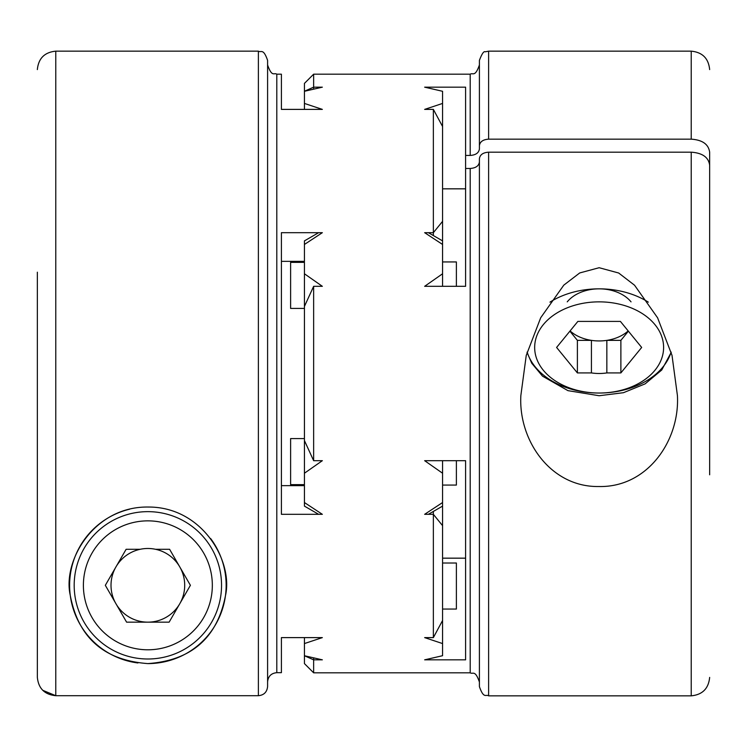 <?xml version="1.0" encoding="UTF-8"?>
<svg xmlns="http://www.w3.org/2000/svg" width="747" height="747" viewBox="0 0 747 747"><rect width="100%" height="100%" fill="white"/><g stroke="black" fill="none" stroke-linecap="round" stroke-linejoin="round"><path stroke-width="1.12" d="M281.404 474.382L281.404 485.643L304.431 485.643M281.404 637.611L322.349 637.611L304.431 643.569L304.431 637.611L281.404 637.611L281.404 672.673L276.801 672.673C271.198 673.224 268.126 676.296 267.594 681.88L267.594 686.493C267.034 692.096 263.971 695.158 258.378 695.7L55.773 695.7C44.568 694.598 38.424 688.454 37.35 677.277L37.35 474.382M258.378 695.7L258.378 51.16L55.773 51.16L55.773 695.7L42.747 690.303M276.801 672.673L276.801 74.186L281.404 74.186L281.404 109.389L322.349 109.389L304.431 103.431L304.431 91.255L313.637 87.166L322.349 87.166L304.431 91.293L304.431 83.403L313.637 74.186L313.637 89.098M304.431 244.465L322.349 232.681L281.404 232.681L281.404 514.319L322.349 514.319L304.431 502.535L304.431 240.879L318.633 232.681M433.363 637.611L442.569 620.496L442.569 643.569L424.651 637.611L433.363 637.611L433.363 514.319L442.569 525.655L442.569 620.496M433.363 511.434L433.363 514.319L424.651 514.319L442.569 502.535L442.569 525.655M442.569 221.345L442.569 244.465L424.651 232.681L433.363 232.681L442.569 221.345L442.569 91.293L424.651 87.166L465.596 87.166L465.596 155.441L470.199 155.441C475.792 155.059 478.855 152.892 479.406 148.924L479.406 145.674C479.947 141.715 483.02 139.549 488.622 139.157L691.227 139.157C702.413 139.922 708.548 144.264 709.65 152.183L709.65 295.653M479.406 161.95C478.874 165.899 475.802 168.075 470.199 168.467L465.596 168.467L465.596 286.316L424.651 286.316L442.569 273.775L442.569 286.316M442.569 460.684L442.569 473.224L424.651 460.684L465.596 460.684L465.596 659.834L424.651 659.834L442.569 655.707L442.569 643.569M442.569 273.775L442.569 244.465M442.569 502.535L442.569 473.224M304.431 484.635L290.611 484.635L290.611 438.582L304.431 438.582M456.389 286.316L456.389 261.936L442.569 261.936M304.431 273.775L322.349 286.316L313.637 286.316L313.637 460.684L322.349 460.684L304.431 473.224M691.227 139.157L691.227 51.16L488.622 51.16L488.622 139.157M313.637 657.902L313.637 659.834L304.431 655.745L304.431 643.569M148.242 507.036C202.316 506.755 233.466 561.501 225.445 595.761C218.75 630.141 198.655 659.984 147.869 663.597C96.512 659.788 76.726 629.833 70.181 594.976C62.589 560.614 94.066 506.279 148.242 507.036M304.431 261.357L281.404 261.357L304.431 261.357M433.363 235.566L433.363 109.389L442.569 126.504M304.431 109.389L304.431 103.431M433.363 109.389L424.651 109.389L442.569 103.431M147.869 663.597A78.286 78.286 0 0 0 210.645 538.55M129.642 509.193A78.286 78.286 0 0 0 137.896 662.962M267.594 681.88L267.594 60.376C263.252 47.817 261.142 52.934 258.378 51.16M304.431 308.418L290.611 308.418L290.611 262.365L304.431 262.365M37.35 677.277L37.35 272.197M313.637 672.814L304.431 663.597L304.431 655.745L322.349 659.834L313.637 659.834L313.637 672.814L470.199 672.814C472.926 674.578 475.027 669.433 479.406 682.02M442.569 485.064L456.389 485.064L456.389 460.684M442.569 609.057L456.389 609.057L456.389 563.014L442.569 563.014M465.596 188.832L442.569 188.832M465.596 474.803L465.596 460.684M465.596 168.467L465.596 155.441M488.622 152.183L488.622 695.84C485.895 694.066 483.795 699.22 479.406 686.624L479.406 158.691C479.966 154.732 483.029 152.565 488.622 152.183L691.227 152.183C702.432 152.958 708.576 157.3 709.65 165.208L709.65 474.803M709.65 272.197L709.65 152.183M318.633 514.319L304.431 506.121L304.431 502.535M313.637 460.684L304.431 440.562M598.758 486.521C550.67 487.296 518.325 440.45 520.855 395.527L526.243 355.413L540.697 317.755L563.808 285.13L579.709 272.954L599.131 267.715L618.675 273.01L634.558 285.233L657.603 317.82L672.011 355.339L677.417 395.527C679.919 440.665 647.397 487.707 598.758 486.521M313.637 286.316L304.431 306.438M442.569 558.168L465.596 558.168M179.766 603.744A36.836 36.836 0 0 0 155.572 549.297L169.606 549.297L190.401 585.321L169.13 622.158L126.598 622.158L105.327 585.321L126.122 549.297L140.156 549.297A36.836 36.836 0 0 0 147.869 622.158A36.836 36.836 0 0 0 179.766 603.744M155.572 549.297A36.836 36.836 0 0 0 140.156 549.297M147.869 511.648A73.673 73.673 0 0 0 84.056 622.158A73.673 73.673 0 0 0 211.672 622.158A73.673 73.673 0 0 0 147.869 511.648A73.673 73.673 0 0 0 84.056 622.158A73.673 73.673 0 0 0 211.672 622.158A73.673 73.673 0 0 0 147.869 511.648M631.038 301.863A36.836 26.052 180 0 0 599.131 288.846L599.131 288.846A36.836 26.052 180 0 0 567.234 301.863M628.376 331.173L620.878 340.361L620.878 372.921L606.844 372.921L606.844 340.361A36.836 26.052 180 0 0 628.171 330.921M570.092 330.921A36.836 26.052 180 0 0 591.428 340.361L577.394 340.361L577.394 372.921L556.599 347.448L577.87 321.406L620.402 321.406L641.673 347.448L620.878 372.921M620.878 340.361L606.844 340.361A36.836 26.052 180 0 1 599.131 340.94A36.836 26.052 180 0 1 591.428 340.361L591.428 372.921L577.394 372.921M577.394 340.361L569.886 331.173M591.428 372.921A36.836 26.052 180 0 0 606.844 372.921M488.622 51.16L485.233 51.814C483.841 50.908 481.899 53.765 479.406 60.376L479.406 145.674M470.199 168.467L470.199 672.814M313.637 74.186L470.199 74.186L470.199 155.441M691.227 152.183L691.227 695.84C702.413 694.747 708.558 688.603 709.65 677.417M147.869 520.855A64.466 64.466 0 0 0 92.03 617.554A64.466 64.466 0 0 0 203.698 617.554A64.466 64.466 0 0 0 147.869 520.855M527.158 352.052A73.673 52.094 180 0 0 599.131 393.034A73.673 52.094 180 0 0 671.114 352.052M648.312 302.152A73.673 52.094 180 0 0 549.951 302.152M599.131 393.034A64.466 45.586 180 0 0 654.97 324.656A64.466 45.586 180 0 0 543.302 324.656A64.466 45.586 180 0 0 599.131 393.034M276.801 74.186C274 72.319 272.095 77.735 267.594 64.98M442.569 506.121L428.367 514.319M470.199 74.186C472.926 72.422 475.027 77.567 479.406 64.98M55.773 51.16C44.587 52.253 38.442 58.397 37.35 69.583M691.227 51.16C702.413 52.253 708.558 58.397 709.65 69.583M442.569 240.879L428.367 232.681M488.622 695.84L691.227 695.84M527.055 352.388L531.752 363.247L542.518 376.152L567.953 390.644L599.131 395.733L623.474 392.698L645.137 383.855L661.73 370.008L671.208 352.388"/></g></svg>
